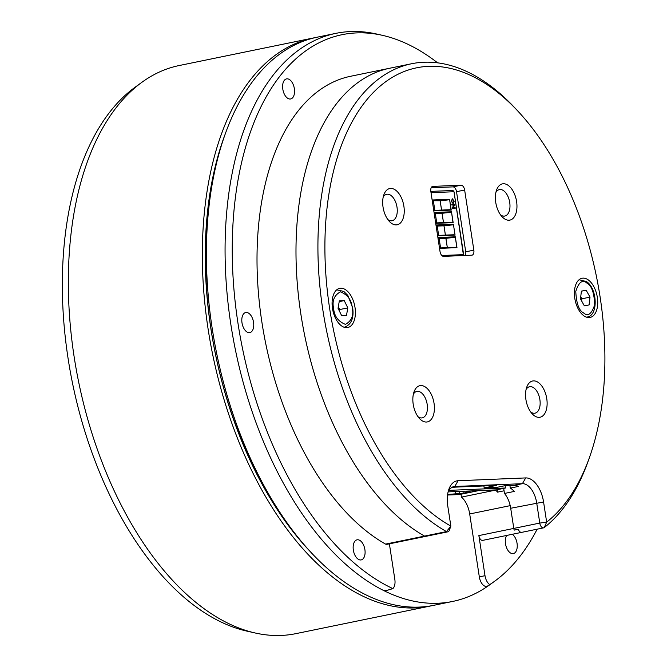 <?xml version="1.0" encoding="UTF-8"?>
<svg xmlns="http://www.w3.org/2000/svg" width="667" height="667" viewBox="0 0 667 667"><rect width="100%" height="100%" fill="white"/><g stroke="black" fill="none" stroke-linecap="round" stroke-linejoin="round"><path stroke-width="1" d="M437.619 62.848A287.435 160.697 78.4 0 0 382.499 35.351A287.435 160.697 78.4 0 0 237.936 322.97A287.435 160.697 78.4 0 0 392.855 588.611L387.385 590.262L383.133 590.262A289.987 162.114 -101.6 0 1 230.815 324.195A289.987 162.114 -101.6 0 1 335.91 33.35A289.987 162.114 -101.6 0 1 376.663 34.034L382.499 35.351M282.808 89.17A10.247 5.728 78.4 0 0 290.645 98.966A10.247 5.728 78.4 0 0 294.364 88.686A10.247 5.728 78.4 0 0 286.527 78.889A10.247 5.728 78.4 0 0 282.808 89.17M506.678 535.443A10.247 5.728 78.4 0 0 505.503 543.788A10.247 5.728 78.4 0 0 513.34 553.585A10.247 5.728 78.4 0 0 517.05 543.305A10.247 5.728 78.4 0 0 512.306 534.284M353.343 550.108A10.247 5.728 78.4 0 0 361.18 559.913A10.247 5.728 78.4 0 0 364.899 549.633A10.247 5.728 78.4 0 0 357.053 539.828A10.247 5.728 78.4 0 0 353.343 550.108M241.996 322.803A10.247 5.728 78.4 0 0 249.833 332.6A10.247 5.728 78.4 0 0 253.552 322.319A10.247 5.728 78.4 0 0 245.714 312.523A10.247 5.728 78.4 0 0 241.996 322.803M209.838 199.45A277.48 155.128 78.4 0 0 211.064 329.406A277.48 155.128 78.4 0 0 271.252 498.491M335.91 33.35L317.225 37.185A289.987 162.114 78.4 0 0 212.139 328.039A289.987 162.114 78.4 0 0 433.909 605.294L452.585 601.459A289.987 162.114 -101.6 0 1 383.133 590.262A9.997 5.586 -101.6 0 0 385.526 590.645L387.385 590.262M411.556 63.749L389.628 68.251A244.989 136.96 78.4 0 0 297.115 281.241A244.989 136.96 78.4 0 0 424.571 536.093A244.989 136.96 78.4 0 1 300.842 313.974A244.989 136.96 78.4 0 1 389.628 68.251L350.642 76.263A244.989 136.96 78.4 0 0 261.864 321.978A244.989 136.96 78.4 0 0 385.584 544.105L424.571 536.093A5.002 2.793 78.4 0 0 425.871 536.343A5.002 2.793 -101.6 0 1 425.621 536.376A5.002 2.793 -101.6 0 1 424.571 536.093L446.498 531.591A244.989 136.96 -101.6 0 1 319.043 276.738A244.989 136.96 -101.6 0 1 411.556 63.749A244.989 136.96 -101.6 0 1 423.887 62.239A244.989 136.96 -101.6 0 1 514.907 107.929L517.859 111.089A239.987 134.167 78.4 0 0 428.706 66.333A239.987 134.167 78.4 0 0 325.346 265.841A239.987 134.167 78.4 0 0 450.85 526.105L447.765 505.961A24.996 13.974 -101.6 0 1 448.908 489.186A24.996 13.974 -101.6 0 1 458.087 480.732L525.713 477.922A24.996 13.974 -101.6 0 1 543.572 501.976L546.657 522.128A239.987 134.167 78.4 0 0 589.169 458.296A239.987 134.167 78.4 0 0 517.859 111.089M510.297 505.619L513.79 528.414A5.002 2.793 78.4 0 0 514.224 530.107L518.284 529.273A5.002 2.793 78.4 0 0 521.669 532.358L482.691 540.37A5.002 2.793 -101.6 0 1 478.864 535.584L485.001 575.696A9.997 5.586 78.4 0 0 489.753 584.584A287.435 160.697 78.4 0 0 494.622 581.249A287.435 160.697 78.4 0 0 537.152 529.181M392.855 588.611A9.997 5.586 78.4 0 0 394.839 579.448L389.386 543.838M426.113 536.276A5.002 2.793 -101.6 0 1 425.871 536.343L386.885 544.347A5.002 2.793 -101.6 0 1 385.584 544.105M494.622 581.249L489.778 584.767A289.987 162.114 -101.6 0 1 488.194 585.893A289.987 162.114 -101.6 0 1 452.585 601.459M489.753 584.584L486.968 586.426A9.997 5.586 -101.6 0 1 479.323 576.872L469.693 513.965A20.002 11.181 78.4 0 0 461.447 497.123L461.005 494.239M461.447 497.123L495.556 490.12A20.002 11.181 -101.6 0 1 497.565 492.138L504.06 490.804L503.693 488.377L504.469 493.447L514.215 491.446A20.002 11.181 78.4 0 0 510.297 488.102L509.905 485.534M497.565 492.138L497.19 489.711M255.086 632.966L246.748 631.082A286.343 160.08 -101.6 0 1 86.385 436.21A286.343 160.08 -101.6 0 1 90.404 143.697A286.343 160.08 -101.6 0 1 135.051 87.26L141.979 82.233A289.987 162.114 78.4 0 0 96.757 139.386A289.987 162.114 78.4 0 0 92.688 435.618A289.987 162.114 78.4 0 0 255.086 632.966A289.987 162.114 78.4 0 0 295.848 633.65L429.848 606.128A289.987 162.114 78.4 0 0 431.874 605.686M315.199 37.627A289.987 162.114 78.4 0 0 313.165 38.019A289.987 162.114 78.4 0 0 230.757 111.864A289.987 162.114 78.4 0 0 238.619 441.154A289.987 162.114 78.4 0 0 429.848 606.128M224.671 135.518A284.984 159.321 78.4 0 0 310.088 551.401M313.165 38.019L179.165 65.541A289.987 162.114 78.4 0 0 141.979 82.233M471.611 490.904L466.325 491.996L469.71 491.854L463.215 493.188L447.624 494.497M478.656 490.612L459.563 494.539L447.549 495.031M455.378 491.579L455.769 494.164M459.538 491.412L459.83 493.33M466.325 491.996L466.2 491.129M462.915 491.271L463.215 493.188M505.136 485.726L505.486 488.002L496.365 489.878L448.116 491.887M505.486 488.002L448.841 490.362M441.554 210.072L440.137 200.767L432.249 200.709M451.909 205.077L451.809 204.435L454.627 204.319L454.752 205.128L452.851 207.695L455.127 207.604L455.228 208.246L452.409 208.362L452.301 207.612L454.194 205.011L451.909 205.077M453.093 203.593L451.276 201.259L452.351 198.774L454.219 201.134L453.193 203.577M452.234 198.799L454.135 201.151L453.01 203.61M451.809 204.444L454.627 204.319M455.127 207.604L455.144 208.254M452.851 207.695L455.052 207.62M454.752 205.128L452.768 207.712M454.544 204.335L454.669 205.144M437.886 237.535L455.319 236.81L456.978 247.649L439.478 247.949L455.828 247.274M455.319 236.81L456.787 247.457M437.969 238.094L455.194 237.035M435.968 225.021L453.402 224.295L455.061 235.134L437.627 235.86M436.06 225.579L453.277 224.512M454.877 234.942L437.56 235.434M437.56 235.426L453.919 234.751M434.059 212.498L451.492 211.773L453.151 222.62L435.651 222.911L452.001 222.236M451.492 211.773L452.96 222.419M434.142 213.056L451.367 211.998M432.141 199.983L449.575 199.258L451.234 210.097L433.733 210.397L450.083 209.721M449.575 199.258L451.042 209.905M432.224 200.542L449.45 199.475M453.043 202.91L451.501 201.259L452.384 199.491M452.91 202.935L451.584 201.242L452.301 199.5M440.57 247.899L439.144 238.603L437.994 238.261M454.319 237.41L445.915 238.319L447.332 247.624M445.915 238.319L439.153 238.603M452.409 224.896L443.997 225.796L445.423 235.101M438.653 235.384L437.235 226.08L436.085 225.746M443.997 225.796L437.235 226.088M436.743 222.861L435.318 213.565L434.167 213.223M450.492 212.381L442.079 213.282L443.505 222.586M442.079 213.282L435.318 213.565M434.826 210.347L433.4 201.042M448.574 199.858L440.162 200.767L441.587 210.063M452.459 199.475L453.893 201.151L453.01 202.918M447.307 247.624L445.881 238.327M445.389 235.101L443.964 225.805M443.472 222.586L442.046 213.29M338.302 306.837A7.495 4.194 -101.6 0 1 339.028 309.588A7.495 4.194 -101.6 0 1 339.144 310.539M346.498 315.383L347.807 307.887L344.23 300.6L339.353 300.809L338.044 308.304L341.621 315.591L346.498 315.383M338.311 306.762L339.686 309.555L347.807 307.887M344.23 300.6L339.211 301.634M339.686 309.555L339.42 311.097M590.012 297.123L586.16 290.22L581.399 291.12L580.49 298.924L584.342 305.828L589.103 304.927L590.012 297.123L581.891 298.791L581.632 300.967M581.391 291.196L586.16 290.22M580.749 296.748L581.891 298.791M580.715 297.007A7.495 4.194 -101.6 0 1 581.482 300.692M521.919 532.291A5.002 2.793 -101.6 0 1 521.669 532.358A5.002 2.793 -101.6 0 1 521.419 532.391A5.002 2.793 -101.6 0 1 518.284 529.273L514.224 530.107A5.002 2.793 -101.6 0 1 513.79 528.414L539.778 523.078L536.693 502.926A20.002 11.181 78.4 0 0 522.403 483.683L454.777 486.493A20.002 11.181 78.4 0 0 453.768 486.618A20.002 11.181 78.4 0 0 448.224 491.446M543.347 527.889A5.002 2.793 -101.6 0 1 539.778 523.078L546.657 522.128L544.297 527.53A5.002 2.793 -101.6 0 1 543.597 527.855A5.002 2.793 -101.6 0 1 543.347 527.889M447.549 531.874A5.002 2.793 -101.6 0 1 446.498 531.591L450.85 526.105L449.383 530.182A5.002 2.793 -101.6 0 1 447.799 531.841A5.002 2.793 -101.6 0 1 447.549 531.874M396.256 224.904A18.501 10.338 -101.6 0 1 389.378 221.452A18.501 10.338 -101.6 0 1 383.884 194.689A18.501 10.338 -101.6 0 1 390.67 188.436A18.501 10.338 -101.6 0 1 403.885 206.236A18.501 10.338 -101.6 0 1 396.256 224.904M387.835 219.56A13.498 7.545 78.4 0 0 391.437 220.81A13.498 7.545 78.4 0 0 392.121 220.727A13.498 7.545 78.4 0 0 396.907 206.587A13.498 7.545 78.4 0 0 387.369 194.197A13.498 7.545 78.4 0 0 386.685 194.28A13.498 7.545 78.4 0 0 383.217 197.04M508.963 220.218A18.501 10.338 -101.6 0 1 502.093 216.767A18.501 10.338 -101.6 0 1 496.59 190.003A18.501 10.338 -101.6 0 1 503.385 183.75A18.501 10.338 -101.6 0 1 516.6 201.551A18.501 10.338 -101.6 0 1 508.963 220.218M500.55 214.874A13.498 7.545 78.4 0 0 504.152 216.125A13.498 7.545 78.4 0 0 504.827 216.041A13.498 7.545 78.4 0 0 509.621 201.901A13.498 7.545 78.4 0 0 500.075 189.511A13.498 7.545 78.4 0 0 499.4 189.595A13.498 7.545 78.4 0 0 495.923 192.354M426.421 422.036A18.501 10.338 -101.6 0 1 419.543 418.584A18.501 10.338 -101.6 0 1 414.049 391.821A18.501 10.338 -101.6 0 1 420.835 385.568A18.501 10.338 -101.6 0 1 434.05 403.368A18.501 10.338 -101.6 0 1 426.421 422.036M418.001 416.692A13.498 7.545 78.4 0 0 421.602 417.942A13.498 7.545 78.4 0 0 422.286 417.859A13.498 7.545 78.4 0 0 427.072 403.718A13.498 7.545 78.4 0 0 417.534 391.329A13.498 7.545 78.4 0 0 416.85 391.412A13.498 7.545 78.4 0 0 413.382 394.172M539.128 417.35A18.501 10.338 -101.6 0 1 532.258 413.899A18.501 10.338 -101.6 0 1 526.755 387.135A18.501 10.338 -101.6 0 1 533.55 380.882A18.501 10.338 -101.6 0 1 546.765 398.683A18.501 10.338 -101.6 0 1 539.128 417.35M530.715 412.006A13.498 7.545 78.4 0 0 534.317 413.257A13.498 7.545 78.4 0 0 534.992 413.173A13.498 7.545 78.4 0 0 539.786 399.033A13.498 7.545 78.4 0 0 530.24 386.643A13.498 7.545 78.4 0 0 529.565 386.727A13.498 7.545 78.4 0 0 526.088 389.486M340.72 288.219A20.002 11.181 78.4 0 0 339.711 288.344A20.002 11.181 78.4 0 0 332.616 309.288A20.002 11.181 78.4 0 0 346.757 327.647A20.002 11.181 78.4 0 0 347.765 327.522A20.002 11.181 78.4 0 0 354.861 306.57A20.002 11.181 78.4 0 0 340.72 288.219M583.05 278.139A20.002 11.181 78.4 0 0 582.041 278.264A20.002 11.181 78.4 0 0 574.937 299.216A20.002 11.181 78.4 0 0 589.078 317.567A20.002 11.181 78.4 0 0 590.087 317.442A20.002 11.181 78.4 0 0 597.19 296.498A20.002 11.181 78.4 0 0 583.05 278.139M510.297 488.102L518.417 486.435A20.002 11.181 78.4 0 0 514.282 485.351L504.702 485.751L496.582 487.419L484.184 487.927L496.365 485.426L454.661 487.16L451.017 487.911M483.883 485.951L484.184 487.927M465.374 255.461A5.002 2.793 78.4 0 0 465.724 251.818L456.52 191.687A5.002 2.793 78.4 0 0 452.951 186.877L431.174 187.786M543.572 501.976L510.705 508.262L513.79 528.414L478.864 535.584M510.705 508.262A20.002 11.181 78.4 0 0 504.469 493.447M589.169 458.296L587.702 462.364A244.989 136.96 -101.6 0 1 544.297 527.53M443.605 256.361L471.777 255.194A5.002 2.793 78.4 0 0 472.028 255.161A5.002 2.793 78.4 0 0 473.845 250.15L464.641 190.02A5.002 2.793 78.4 0 0 461.072 185.209L432.891 186.385A5.002 2.793 78.4 0 0 432.641 186.41A5.002 2.793 78.4 0 0 430.832 191.429L440.028 251.551A5.002 2.793 78.4 0 0 443.605 256.361M479.323 576.872L485.001 575.696M510.205 505.644L469.693 513.965M463.273 255.544A1.501 1.242 -92.4 0 0 463.373 254.627L441.829 255.519M431.024 192.688L453.752 191.746A1.501 1.242 -92.4 0 0 452.301 190.512M430.824 191.396L452.468 190.495L454.01 191.762L463.498 255.536M456.978 247.649L439.545 248.374M453.402 224.295L455.061 235.134M453.151 222.62L435.718 223.345M451.234 210.097L433.8 210.822M336.443 290.07A19.001 10.622 -101.6 0 1 337.077 289.903L343.805 291.429L347.84 295.414L352.668 307.745C354.052 317.976 351.401 324.437 344.714 327.122A19.001 10.622 -101.6 0 1 344.072 327.222M333.625 308.488C331.924 300.825 334.192 295.273 340.437 291.838C347.64 294.706 351.576 299.992 352.226 307.704C353.927 315.374 351.659 320.919 345.414 324.362C338.211 321.494 334.275 316.2 333.625 308.488M578.773 279.998A19.001 10.622 -101.6 0 1 579.398 279.832L586.376 281.524C597.382 288.219 598.591 315.816 587.043 317.05A19.001 10.622 -101.6 0 1 586.401 317.142M583.525 312.89C578.948 310.614 576.371 303.46 575.779 291.421C578.864 281.941 582.599 279.19 586.977 283.158C591.554 285.434 594.13 292.588 594.722 304.627C591.637 314.099 587.902 316.858 583.525 312.89M432.399 186.485L432.891 186.385M452.951 186.877L461.072 185.209M456.52 191.687L464.641 190.02M465.724 251.818L473.845 250.15M514.282 485.351L522.403 483.683L525.713 477.922M458.087 480.732L454.777 486.493L452.801 486.902M454.01 191.762L463.64 254.652M344.139 327.247L344.714 327.122M336.493 290.02L337.077 289.903M586.468 317.167L587.043 317.05M578.823 279.948L579.398 279.832M425.871 536.343L447.799 531.841M521.669 532.358L543.597 527.855"/></g></svg>

